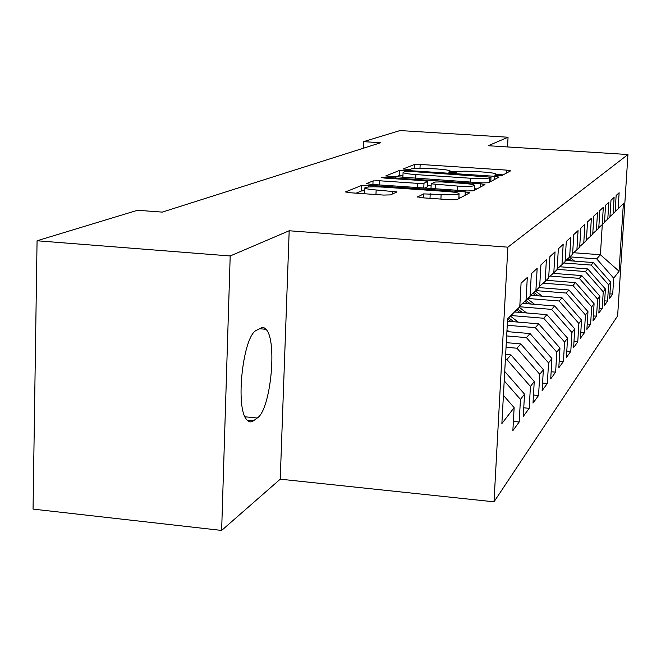 <?xml version="1.0" encoding="UTF-8"?>
<svg xmlns="http://www.w3.org/2000/svg" width="661" height="661" viewBox="0 0 661 661"><rect width="100%" height="100%" fill="white"/><g stroke="black" fill="none" stroke-linecap="round" stroke-linejoin="round"><path stroke-width="0.99" d="M497.716 175.661L501.815 175.578L510.598 170.86L506.541 170.108L420.165 164.432L414.381 164.531L403.07 169.018L409.911 169.472L411.382 168.869C414.389 168.101 420.685 167.985 430.27 168.522L437.557 169.009C445.522 169.596 449.786 170.307 450.348 171.149L448.629 172.108L451.463 172.587L455.603 172.504L456.925 171.893C459.726 171.1 465.964 170.984 475.631 171.53L482.993 172.017C491.305 172.628 495.725 173.372 496.246 174.256L494.775 175.165L497.716 175.661M417.521 196.78L421.925 197.755L450.414 199.746L457.181 199.548L469.698 192.822L465.27 191.897L368.384 185.245L361.749 185.394L345.488 191.938L349.768 192.723L383.603 195.078L390.461 194.896L397.005 191.913L376.159 189.98C369.144 189.443 365.343 188.757 364.765 187.939C366.144 186.807 372.226 186.534 383.008 187.104L447.034 191.508C454.561 192.095 458.569 192.822 459.073 193.714C457.619 194.788 451.637 195.045 441.127 194.474L423.544 193.904L417.512 197.052M230.193 255.972L221.642 530.436L280.239 479.175L289.188 230.763L230.193 255.972L37.066 240.769L137.521 210.272L162.284 212.107L380.67 142.735L363.567 141.644L363.294 148.254M289.188 230.763L507.871 247.173L627.95 154.525L617.63 315.875L494.015 501.815L507.871 247.173M507.532 146.94L508.061 137.24L488.198 145.726L627.95 154.525M508.061 137.24L400.062 130.564L363.567 141.644M482.315 182.899L488.446 182.758L498.972 177.107L494.808 176.305L405.424 170.356L399.409 170.472L385.718 175.958L482.315 182.899M484.959 184.626L473.499 190.781L467.071 190.946L370.639 184.336L366.483 183.601L373.06 180.916L379.505 180.767L417.628 183.361L423.99 183.221L427.807 181.436L423.602 180.701L384.471 178.049L381.637 177.561L386.148 177.379L480.671 183.775L484.959 184.626M530.618 304.002L526.016 300.499L527.313 277.455L521.075 283.205L519.769 306.721L507.607 318.825L501.873 423.585L514.142 407.63L503.418 395.344M519.81 305.861L530.048 296.483L531.328 273.745L537.162 268.366L535.889 290.666L539.657 286.915L540.921 264.896L546.383 259.856L545.135 281.47L548.671 277.95L549.911 256.608L555.033 251.874L553.811 272.836L557.132 269.523L558.347 248.817L563.172 244.372L561.966 264.714L565.097 261.599L566.287 241.488L570.831 237.299L569.65 257.063L572.6 254.13L573.773 234.581L578.061 230.631L576.904 249.85L579.689 247.074L580.837 228.062L584.894 224.327L583.762 243.025L586.398 240.397L587.522 221.898L591.364 218.353L590.248 236.572L592.743 234.077L593.851 216.056L597.494 212.702L596.396 230.449L598.767 228.086L599.858 210.52L603.311 207.331L602.237 224.633L604.493 222.393L605.559 205.257L608.847 202.225L607.79 219.113L609.929 216.973L610.987 200.25L614.11 197.366L613.069 213.85L615.118 211.817L616.143 195.482L619.126 192.739L618.109 208.843L623.381 203.596L619.06 271.241L613.705 278.198L596.701 258.889L569.856 256.865M609.929 293.856L612.697 294.079L613.705 278.198M612.697 294.079L609.649 298.243L610.673 282.148L608.599 284.841L591.19 265.069L563.717 262.971M604.666 300.854L607.575 301.094L608.599 284.841M607.575 301.094L604.377 305.465L605.41 288.989L603.237 291.815L585.406 271.547L557.14 269.366M599.139 308.2L602.196 308.447L603.237 291.815M602.196 308.447L598.833 313.041L599.891 296.161L597.602 299.136L579.325 278.355L550.076 276.067M593.33 315.917L596.544 316.181L597.602 299.136M596.544 316.181L593.016 321.006L594.09 303.705L591.678 306.836L572.938 285.511L543.185 283.156M587.216 324.022L590.603 324.303L591.678 306.836M590.603 324.303L586.885 329.385L587.976 311.645L585.448 314.942L566.213 293.046L535.939 290.625M580.779 332.557L584.349 332.863L585.448 314.942M584.349 332.863L580.432 338.217L581.54 320.015L578.871 323.485L559.115 300.986L528.048 298.475M573.979 341.555L577.755 341.886L578.871 323.485M577.755 341.886L573.624 347.537L574.748 328.839L571.93 332.516L551.629 309.381L519.72 306.762M566.799 351.057L570.79 351.404L571.93 332.516M570.79 351.404L566.419 357.386L567.568 338.176L564.585 342.059L543.706 318.255L510.92 315.52M559.198 361.104L563.428 361.484L564.585 342.059M563.428 361.484L558.801 367.805L559.974 348.058L556.802 352.173L535.311 327.649L507.251 325.278M551.134 371.746L555.628 372.151L556.802 352.173M555.628 372.151L550.72 378.86L551.91 358.535L548.547 362.897L526.412 337.622L506.665 335.928M542.574 383.033L547.349 383.471L548.547 362.897M547.349 383.471L542.136 390.601L543.35 369.656L539.781 374.308L516.952 348.223L506.045 347.273M533.468 395.03L538.558 395.501L539.781 374.308M538.558 395.501L533.006 403.094L534.245 381.504L530.436 386.454L506.871 359.51L505.384 359.377M523.752 407.804L529.188 408.316L530.436 386.454M529.188 408.316L523.272 416.413L524.528 394.13L520.455 399.418L504.211 380.827M513.374 421.437L519.191 421.991L520.455 399.418M519.191 421.991L512.862 430.65L514.142 407.63M535.889 290.666L530.089 295.69M524.528 394.13L504.723 371.474M545.135 281.47L539.698 286.172M506.871 359.51L510.978 354.907L505.657 354.445M534.245 381.504L510.978 354.907M553.811 272.836L548.713 277.248M516.952 348.223L520.802 343.902L506.301 342.646M543.35 369.656L520.802 343.902M561.966 264.714L557.173 268.87M526.412 337.622L530.039 333.565L506.904 331.591M551.91 358.535L530.039 333.565M569.65 257.063L565.13 260.979M535.311 327.649L538.732 323.824L507.474 321.205M559.974 348.058L538.732 323.824M576.904 249.85L572.641 253.543M543.706 318.255L546.928 314.644L514.498 311.959M567.568 338.176L546.928 314.644M583.762 243.025L579.722 246.52M551.629 309.381L554.67 305.969L522.711 303.358M574.748 328.839L554.67 305.969M590.248 236.572L586.431 239.877M559.115 300.986L561.999 297.764L530.618 295.227M581.54 320.015L561.999 297.764M596.396 230.449L592.777 233.589M566.213 293.046L568.939 289.981L538.971 287.601M587.976 311.645L568.939 289.981M602.237 224.633L598.8 227.615M572.938 285.511L575.533 282.602L546.3 280.305M594.09 303.705L575.533 282.602M607.79 219.113L604.518 221.947M579.325 278.355L581.796 275.587L553.191 273.365M599.891 296.161L581.796 275.587M613.069 213.85L609.963 216.552M585.406 271.547L587.753 268.92L559.611 266.755M605.41 288.989L587.753 268.92M618.109 208.843L615.143 211.413M591.19 265.069L593.421 262.566L565.742 260.459M610.673 282.148L593.421 262.566M37.066 240.769L33.05 509.11L221.642 530.436M280.239 479.175L494.015 501.815M573.591 252.725L600.411 254.733L602.287 224.583M596.701 258.889L600.411 254.733L619.06 271.241M256.501 330.318C243.149 335.482 235.068 407.002 246.528 419.446C248.61 422.164 250.924 422.619 253.46 420.801L257.261 418.016C270.721 409.936 277.546 340.275 266.019 329.302L264.111 327.798L262.045 327.492L256.501 330.318M503.104 174.884L496.237 174.43M457.09 171.827L450.331 171.381M402.954 175.363L399.178 175.586L395.592 177.049M491.255 181.246L490.784 181.213M490.949 177.148L409.308 171.339L405.086 171.414L403.094 172.414C403.681 173.273 407.961 173.992 415.926 174.587L470.467 178.239C480.539 178.809 486.934 178.668 489.652 177.826L490.949 177.148L490.718 181.535M424.99 188.063L427.444 186.699M427.609 185.543L431.129 185.782M474.449 188.74L476.978 188.914M457.561 186.08C467.534 186.625 473.226 186.402 474.623 185.427C474.152 184.609 470.268 183.915 462.981 183.37L441.234 181.899L434.971 182.039L431.22 183.824L457.561 186.08L457.354 190.285M364.649 190.674L361.517 190.955L356.122 193.161M461.428 197.267L458.908 197.085M574.657 261.136L569.476 257.22M566.832 260.541L566.196 260.062M571.699 260.905L568.237 258.286M567.452 258.972L569.823 260.765M542.119 296.161L535.443 291.055M532.08 295.351L531.229 294.699M538.351 295.855L533.857 292.426M532.84 293.302L535.939 295.657M534.567 304.324L527.569 298.954M523.983 303.465L523.239 302.895M524.95 301.424L528.065 303.796M526.594 312.959L519.216 307.266M515.431 312.033L514.861 311.595M522.446 312.62L517.571 308.902M516.53 309.935L519.744 312.397M518.166 322.097L510.383 316.057M513.82 321.733L508.648 317.784M507.598 318.924L510.953 321.494M509.243 331.789L506.995 329.93M495.965 175.487L496.014 174.487M449.992 172.455L450.042 171.439M414.207 168.39L414.381 164.531M419.991 168.183L420.165 164.432M506.384 173.124L506.541 170.108M399.178 175.586L399.409 170.472M405.383 171.348L405.424 170.356M494.643 179.428L494.808 176.305M415.744 178.404L415.926 174.587M470.277 182.089L470.467 178.239M489.421 182.229L489.652 177.826M372.911 184.493L373.06 180.916M379.323 184.931L379.505 180.767M417.43 187.542L417.628 183.361M423.767 187.98L423.99 183.221M427.436 186.923L427.692 181.544M386.115 178.164L386.148 177.379M480.497 187.022L480.671 183.775M435.302 188.773L435.5 184.584M423.362 197.854L423.544 193.904M430.005 198.317L430.22 193.723M440.904 199.077L441.127 194.474M375.96 194.549L376.159 189.98M392.518 193.987L392.642 191.12M361.517 190.955L361.749 185.394M368.309 187.005L368.384 185.245M465.096 195.292L465.27 191.897M247.131 420.173L253.46 420.801M245 416.802L257.261 418.016M533.344 304.225L533.824 303.721M525.016 312.827L525.644 312.174M516.2 321.932L516.993 321.106M506.904 331.525L507.83 330.574M496.18 175.52L496.246 174.256M450.281 172.488L450.348 171.149M490.768 181.511L490.999 177.09M402.855 177.536L403.094 172.414M427.551 186.815L427.807 181.436M474.375 190.31L474.623 185.427M430.997 188.476L431.22 183.824M458.825 198.664L459.073 193.714M364.525 193.557L364.765 187.939M259.277 328.707L266.019 329.302"/></g></svg>
